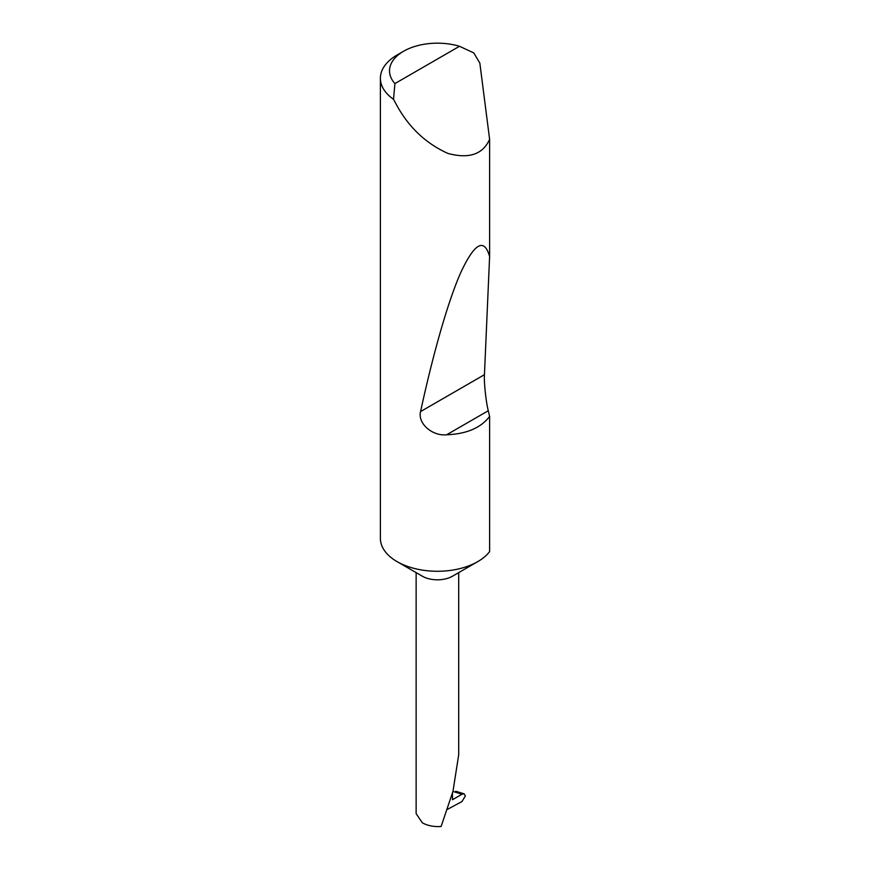 <?xml version="1.0" encoding="UTF-8"?>
<svg xmlns="http://www.w3.org/2000/svg" width="870" height="870" viewBox="0 0 870 870"><rect width="100%" height="100%" fill="white"/><g stroke="black" fill="none" stroke-linecap="round" stroke-linejoin="round"><path stroke-width="1.3" d="M489.614 416.436C480.871 427.866 466.559 433.978 446.669 434.772C432.51 436.338 417.469 423.57 420.569 411.575C432.575 356.026 447.865 301.194 461.089 271.853C474.781 242.871 484.285 237.76 489.614 256.53L484.438 374.698C483.872 382.006 485.982 401.831 488.277 410.749L489.614 416.436L489.614 551.623A57.028 32.929 180 0 1 477.75 561.629L452.476 576.212A21.293 12.289 180 0 1 422.363 576.212L397.09 561.629A57.028 32.929 180 0 1 380.386 538.345L380.386 78.289A57.028 32.929 180 0 1 397.09 55.006L403.549 51.276A47.904 27.655 0 0 0 394.904 83.585L393.512 99.289A57.028 32.929 180 0 1 380.386 78.289M477.75 561.629A57.028 32.929 180 0 1 397.09 561.629L422.363 576.212M394.904 83.585L459.501 46.284L473.802 52.929L479.838 63.108L489.614 139.309C482.872 154.392 468.973 159.09 447.919 153.424C426.267 143.67 409.324 127.836 397.09 105.912L393.512 99.289M489.614 139.309L489.614 256.53M416.132 572.612L416.132 813.668L422.363 822.824C427.659 825.717 433.902 826.946 441.101 826.5L452.987 791.265L458.707 754.725L458.707 572.612M452.476 793.201L452.476 799.726L462.003 794.223L452.933 791.439M455.684 791.232L464.112 793.821L465.385 795.963L461.948 801.574L447.637 809.252M464.112 793.821L462.003 794.223M459.501 46.284A47.904 27.655 0 0 0 403.549 51.276M488.277 410.749L446.669 434.772M484.438 374.698L420.569 411.575"/></g></svg>
